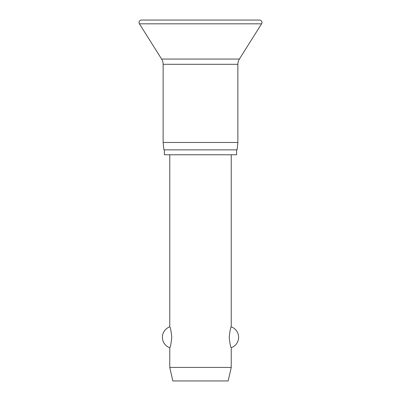 <?xml version="1.0" encoding="UTF-8"?>
<svg xmlns="http://www.w3.org/2000/svg" width="401" height="401" viewBox="0 0 401 401"><rect width="100%" height="100%" fill="white"/><g stroke="black" fill="none" stroke-linecap="round" stroke-linejoin="round"><path stroke-width="0.6" d="M139.037 22.506A2.456 2.456 0 0 0 139.418 23.819L161.618 59.062A9.835 9.835 0 0 1 163.132 64.3L163.132 142.48L163.909 149.854L237.091 149.854L237.868 142.48L237.868 64.3A9.835 9.835 0 0 1 239.382 59.062L261.582 23.819A2.456 2.456 0 0 0 259.502 20.05L141.498 20.05A2.456 2.456 0 0 0 139.037 22.506M255.813 32.972L248.44 44.681M164.4 149.854L164.4 154.771L236.6 154.771L236.6 149.854M169.768 154.771L169.768 326.865C170.415 327.371 171.082 330.845 171.778 337.296C171.082 343.742 170.415 347.221 169.768 347.727L169.768 367.426L172.841 380.95L228.159 380.95L231.232 367.426L231.232 347.727C230.585 347.221 229.918 343.742 229.222 337.296C229.918 330.845 230.585 327.371 231.232 326.865L231.232 154.771M169.768 367.426L231.232 367.426M163.132 142.48L237.868 142.48M139.418 23.819L261.582 23.819M163.132 64.3L237.868 64.3M161.618 59.062L239.382 59.062M231.232 347.727A11.063 11.063 0 0 0 231.232 326.865M169.768 326.865A11.063 11.063 0 0 0 169.768 347.727"/></g></svg>
